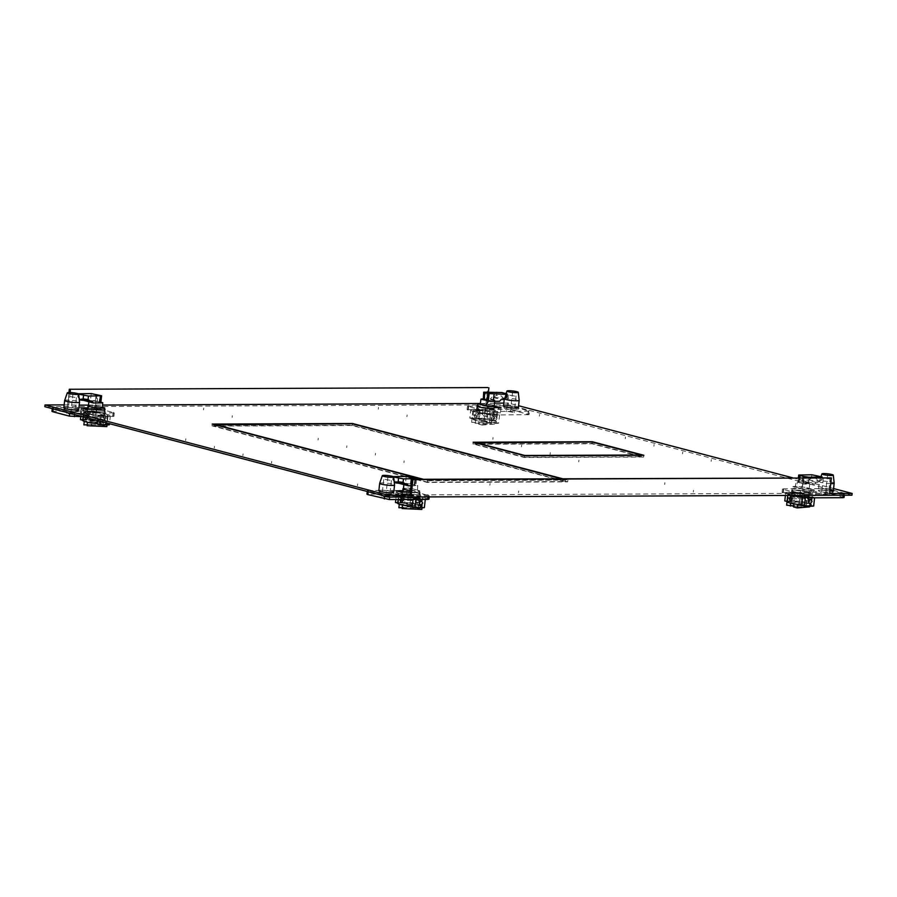 <?xml version="1.0" encoding="UTF-8"?>
<svg xmlns="http://www.w3.org/2000/svg" width="897" height="897" viewBox="0 0 897 897"><rect width="100%" height="100%" fill="white"/><g stroke="black" fill="none" stroke-linecap="round" stroke-linejoin="round"><path stroke-width="0.67" stroke-dasharray="4.49 3.36" d="M74.754 413.237L69.742 412.631L53.203 408.281L52.34 407.877L53.562 407.664L91.886 407.507L96.898 408.101L114.311 412.867L74.754 413.237L74.608 414.526M66.221 409.133A7.49 0.975 6.4 0 0 63.642 409.581A7.49 0.975 6.4 0 0 67.948 410.961A7.49 0.975 6.4 0 0 75.953 411.701A7.49 0.975 6.4 0 0 78.521 411.252A7.49 0.975 6.4 0 0 74.227 409.873A7.49 0.975 6.4 0 0 66.221 409.133M87.278 409.312A9.026 1.177 6.4 0 1 90.373 408.774A9.026 1.177 6.4 0 1 100.038 409.66A9.026 1.177 6.4 0 1 105.218 411.319A9.026 1.177 6.4 0 1 102.112 411.858A9.026 1.177 6.4 0 1 92.615 410.994L85.977 411.028L80.954 409.705L87.603 409.682A9.026 1.177 6.4 0 1 87.278 409.312L86.886 412.777A9.026 1.177 -173.6 0 1 89.98 412.239A9.026 1.177 -173.6 0 1 99.645 413.125A9.026 1.177 -173.6 0 1 104.826 414.795A9.026 1.177 -173.6 0 1 101.731 415.333A9.026 1.177 -173.6 0 1 92.234 414.47L85.585 414.492L85.977 411.028L92.918 410.994A8.678 1.132 -173.6 0 0 104.871 411.286A8.678 1.132 -173.6 0 0 104.59 410.949A8.678 1.132 -173.6 0 0 102.763 410.288A8.678 1.132 -173.6 0 0 101.832 410.064M51.948 411.342L85.26 410.994A16.292 2.13 -173.6 0 1 90.687 411.185L93.546 411.936A12.334 1.615 6.4 0 0 87.839 411.678A12.334 1.615 6.4 0 0 84.273 411.981L81.414 411.23A16.292 2.13 -173.6 0 1 85.26 410.994L96.506 411.577L113.919 416.331L82.759 416.668M110.297 416.343A16.292 2.13 -173.6 0 1 106.451 416.578A16.292 2.13 -173.6 0 1 101.025 416.387L98.165 415.636A12.334 1.615 6.4 0 0 103.873 415.894A12.334 1.615 6.4 0 0 107.438 415.591L110.297 416.343L109.479 423.698M73.218 414.549L66.849 413.461L73.218 414.549M86.886 412.777A9.026 1.177 -173.6 0 0 87.211 413.147L80.573 413.181L85.585 414.492M80.472 419.639A16.292 2.13 6.4 0 1 84.318 419.415A16.292 2.13 6.4 0 1 89.734 419.605L90.687 411.185M81.414 411.23L80.797 416.679M83.163 414.773L84.576 417.071L86.74 414.75L85.103 412.385L83.163 414.773M87.155 417.755L85.787 415.457L87.682 413.069L89.352 415.446L87.155 417.755L84.576 417.071M87.682 413.069L85.103 412.385M82.726 420.233L83.331 420.401L84.273 411.981M93.546 411.936L92.604 420.357A12.334 1.615 -173.6 0 0 86.897 420.099A12.334 1.615 -173.6 0 0 83.331 420.401M89.734 419.605L92.604 420.357M100.475 421.332L101.025 416.387M105.768 422.644L107.707 420.267L106.294 417.957L104.13 420.278L105.768 422.644L102.841 421.926L105.095 419.583L103.716 417.284L101.518 419.594L103.189 421.971M103.716 417.284L106.294 417.957M109.356 424.763L106.485 424.012L107.438 415.591M98.165 415.636L97.616 420.581M106.485 424.012A12.334 1.615 -173.6 0 1 102.931 424.315A12.334 1.615 -173.6 0 1 97.224 424.046M70.044 396.564L76.413 397.663L70.044 396.564M80.573 413.181L80.954 409.705L85.977 411.028L86.168 409.29M92.615 410.994L92.234 414.47M87.211 413.147L87.603 409.682M64.674 400.443A7.49 0.975 -173.6 0 1 67.241 400.028A7.49 0.975 -173.6 0 1 77.736 401.284A7.49 0.975 -173.6 0 1 79.553 402.114M105.128 413.752A12.334 1.615 -173.6 0 1 108.111 415.165A12.334 1.615 -173.6 0 1 100.049 415.771A12.334 1.615 -173.6 0 1 86.583 413.82A12.334 1.615 -173.6 0 1 83.6 412.407A12.334 1.615 -173.6 0 1 91.662 411.801A12.334 1.615 -173.6 0 1 105.128 413.752M94.006 412.474A8.678 1.132 6.4 0 0 87.233 412.822A8.678 1.132 6.4 0 0 89.33 413.809A8.678 1.132 6.4 0 0 103.929 415.076L94.006 412.474L94.813 405.354L97.134 405.96A7.041 0.919 6.4 0 0 88.422 405.893M104.444 419.818L106.081 417.89L104.971 415.132L102.987 417.071L104.714 419.863L86.179 419.931M84.789 417.206L86.426 415.21L87.884 418.013M97.268 423.619A12.334 1.615 6.4 0 0 107.214 423.149A12.334 1.615 6.4 0 0 107.214 423.137A12.334 1.615 6.4 0 0 104.231 421.736A12.334 1.615 6.4 0 0 96.596 420.345L100.285 421.321L84.262 421.377L96.596 420.345A12.334 1.615 6.4 0 0 82.703 420.39M87.491 422.229L103.514 422.162L107.214 423.137L87.491 422.229M87.11 425.705L103.133 425.638L106.821 426.613M103.514 422.162L103.133 425.638M108.111 415.165L107.012 424.965M104.971 415.132L86.426 415.21M96.596 420.345L96.203 423.821L83.881 424.853M100.285 421.321L99.903 424.786L87.2 424.842M96.203 423.821L99.903 424.786M104.512 409.873L103.929 415.076M88.478 405.41A8.678 1.132 -173.6 0 1 94.813 405.354M99.982 402.932A7.041 0.919 -173.6 0 1 90.687 401.744A7.041 0.919 -173.6 0 1 88.982 400.948A7.041 0.919 -173.6 0 1 90.866 400.533A7.041 0.919 -173.6 0 1 95.228 400.724L97.134 405.96M102.572 406.251L102.393 407.35M91.225 393.581L90.44 400.522L96.147 401.318L96.932 394.377L97.47 401.318L95.228 400.724M100.879 402.215L99.197 402.125L99.971 395.173L100.52 402.114L96.147 401.318M90.44 400.522L84.15 400.555M78.813 395.409L78.555 397.719C77.389 396.362 77.512 396.16 78.914 397.102L81.369 398.829L83.029 398.817L84.094 400.466M79.138 398.369L78.555 397.719C77.389 396.362 77.512 396.16 78.914 397.102L79.306 393.637M81.369 398.829L80.652 400.051M102.404 407.26L97.145 405.881M100.812 402.731L99.197 402.125M92.189 401.228L83.029 398.817M410.389 491.926A8.678 1.132 -173.6 0 1 417.778 493.126A8.678 1.132 -173.6 0 1 419.605 493.798A8.678 1.132 -173.6 0 1 419.874 494.124A8.678 1.132 -173.6 0 1 407.922 493.843L400.981 493.866L395.958 492.554L402.944 492.128M401.172 492.139L400.589 497.342L395.577 496.019L395.958 492.554L400.981 493.866L407.619 493.843A9.026 1.177 6.4 0 0 417.116 494.707A9.026 1.177 6.4 0 0 420.222 494.169A9.026 1.177 6.4 0 0 415.042 492.498A9.026 1.177 6.4 0 0 405.377 491.612A9.026 1.177 6.4 0 0 402.282 492.15A9.026 1.177 6.4 0 0 402.607 492.52L395.958 492.554L396.16 490.816M503.8 403.101L508.509 403.078L518.578 405.724M792.533 477.776L833.582 488.562M830.241 477.619L828.492 493.238L829.635 493.541M828.492 493.238L410.052 494.942M64.169 404.883L79.216 405.13M88.511 405.096L102.684 405.04M480.276 403.493L487.138 403.471L488.428 391.967M494.494 403.134L487.138 403.471M831.541 489.706A7.49 0.975 6.4 0 0 823.368 488.529A7.49 0.975 6.4 0 0 818.479 488.899A7.49 0.975 6.4 0 0 820.284 489.751A7.49 0.975 6.4 0 0 829.927 491.007M516.537 406.868A7.49 0.975 6.4 0 0 508.364 405.691A7.49 0.975 6.4 0 0 503.464 406.061L503.273 407.787A7.49 0.975 -173.6 0 1 508.173 407.417A7.49 0.975 -173.6 0 1 516.347 408.606A7.49 0.975 -173.6 0 1 518.152 409.458A7.49 0.975 -173.6 0 1 513.263 409.828A7.49 0.975 -173.6 0 1 505.089 408.651A7.49 0.975 -173.6 0 1 503.273 407.787A7.49 0.975 6.4 0 0 507.567 409.167A7.49 0.975 6.4 0 0 515.584 409.907A7.49 0.975 6.4 0 0 518.152 409.458A7.49 0.975 6.4 0 0 513.858 408.079A7.49 0.975 6.4 0 0 505.841 407.35A7.49 0.975 6.4 0 0 503.273 407.787L503.464 406.061M494.561 406.285L489.078 406.307A8.678 1.132 6.4 0 0 477.675 405.702M493.787 413.169A8.678 1.132 6.4 0 0 491.691 412.172A8.678 1.132 6.4 0 0 477.092 410.904L487.015 413.517A8.678 1.132 6.4 0 0 493.787 413.169L494.18 409.694A8.678 1.132 -173.6 0 0 493.899 409.368L494.404 407.63M391.911 491.5A7.49 0.975 6.4 0 0 383.737 490.323A7.49 0.975 6.4 0 0 378.848 490.693L378.646 492.431A7.49 0.975 -173.6 0 1 383.546 492.061A7.49 0.975 -173.6 0 1 391.72 493.238A7.49 0.975 -173.6 0 1 393.536 494.09A7.49 0.975 -173.6 0 1 388.636 494.46A7.49 0.975 -173.6 0 1 380.463 493.283A7.49 0.975 -173.6 0 1 378.646 492.431A7.49 0.975 6.4 0 0 382.952 493.81A7.49 0.975 6.4 0 0 390.957 494.539A7.49 0.975 6.4 0 0 393.536 494.09A7.49 0.975 6.4 0 0 389.231 492.711A7.49 0.975 6.4 0 0 381.225 491.982A7.49 0.975 6.4 0 0 378.646 492.431L378.848 490.693M104.59 409.11A8.678 1.132 6.4 0 0 102.964 408.55A8.678 1.132 6.4 0 0 99.769 407.9A8.678 1.132 6.4 0 0 87.816 407.608L87.626 409.346A8.678 1.132 -173.6 0 1 87.962 409.088M76.907 408.662A7.49 0.975 6.4 0 0 68.733 407.473A7.49 0.975 6.4 0 0 63.844 407.843L63.642 409.581A7.49 0.975 -173.6 0 1 68.542 409.211A7.49 0.975 -173.6 0 1 76.716 410.389A7.49 0.975 -173.6 0 1 78.521 411.252A7.49 0.975 -173.6 0 1 73.632 411.622A7.49 0.975 -173.6 0 1 65.459 410.445A7.49 0.975 -173.6 0 1 63.642 409.581L63.844 407.843M410.333 492.431A8.678 1.132 6.4 0 0 420.065 492.386A8.678 1.132 6.4 0 0 417.968 491.399A8.678 1.132 6.4 0 0 414.773 490.737A8.678 1.132 6.4 0 0 402.82 490.457L402.63 492.195A8.678 1.132 -173.6 0 1 402.966 491.926M804.082 489.157A8.678 1.132 6.4 0 0 792.129 488.865A8.678 1.132 6.4 0 0 794.237 489.863A8.678 1.132 6.4 0 0 797.422 490.524A8.678 1.132 6.4 0 0 809.374 490.805A8.678 1.132 6.4 0 0 809.105 490.468L816.046 490.446L811.023 489.123L804.082 489.157L803.891 490.883L810.832 490.861L815.844 492.184L808.915 492.206A8.678 1.132 -173.6 0 1 809.184 492.543A8.678 1.132 -173.6 0 1 803.51 492.969A8.678 1.132 -173.6 0 1 794.036 491.601A8.678 1.132 -173.6 0 1 792.208 490.939A8.678 1.132 -173.6 0 1 791.939 490.603A8.678 1.132 -173.6 0 1 803.891 490.883M562.464 478.706L567.891 480.142L427.533 480.714L422.095 479.278M508.509 403.078L508.319 404.816L851.959 495.189M508.319 404.816L44.85 406.7M820.093 491.489A7.49 0.975 -173.6 0 1 818.277 490.637A7.49 0.975 -173.6 0 1 823.177 490.267A7.49 0.975 -173.6 0 1 831.351 491.444A7.49 0.975 -173.6 0 1 833.156 492.307A7.49 0.975 -173.6 0 1 828.267 492.677A7.49 0.975 -173.6 0 1 820.093 491.489M494.18 409.694A8.678 1.132 -173.6 0 1 488.506 410.12A8.678 1.132 -173.6 0 1 479.032 408.752A8.678 1.132 -173.6 0 1 477.204 408.09A8.678 1.132 -173.6 0 1 476.935 407.765A8.678 1.132 -173.6 0 1 488.887 408.045L495.828 408.012L500.84 409.335L495.873 407.619M493.899 409.368L494.202 409.368A9.026 1.177 6.4 0 1 494.527 409.738L494.135 413.203A9.026 1.177 -173.6 0 1 491.04 413.741A9.026 1.177 -173.6 0 1 481.375 412.855A9.026 1.177 -173.6 0 1 476.195 411.196A9.026 1.177 -173.6 0 1 479.29 410.658A9.026 1.177 -173.6 0 1 488.798 411.51L495.436 411.488L495.828 408.012L489.179 408.045A9.026 1.177 6.4 0 0 479.682 407.182A9.026 1.177 6.4 0 0 476.587 407.72A9.026 1.177 6.4 0 0 481.767 409.391A9.026 1.177 6.4 0 0 491.421 410.277A9.026 1.177 6.4 0 0 494.527 409.738M81.156 407.967L80.954 409.705L87.895 409.682A8.678 1.132 -173.6 0 1 87.626 409.346M211.984 425.817L352.353 425.245L567.7 481.88L427.331 482.451L211.984 425.817L212.185 424.079M472.943 443.959L592.121 443.477L643.676 457.033L524.498 457.515L472.943 443.959L473.145 442.221M485.995 403.168L487.744 387.549M67.555 404.872L68.946 392.516M68.699 405.175L70.123 392.527M489.078 406.307L488.887 408.045M501.042 407.597L500.448 412.811L495.436 411.488M93.109 409.267L92.918 410.994M408.113 492.105L407.922 493.843M808.915 492.206L809.105 490.468M809.531 492.576L809.139 496.052A9.026 1.177 -173.6 0 0 808.814 495.682L815.463 495.649L810.439 494.337L810.832 490.861L804.183 490.883A9.026 1.177 6.4 0 0 794.686 490.031A9.026 1.177 6.4 0 0 791.591 490.569A9.026 1.177 6.4 0 0 796.771 492.229A9.026 1.177 6.4 0 0 806.425 493.115A9.026 1.177 6.4 0 0 809.531 492.576A9.026 1.177 6.4 0 0 809.206 492.206L815.844 492.184L810.832 490.861L811.023 489.123M815.463 495.649L816.046 490.446M352.353 425.245L352.51 423.844M567.7 481.88L567.891 480.142M427.331 482.451L427.533 480.714M592.121 443.477L592.278 442.086M643.676 457.033L643.867 455.295M524.498 457.515L524.689 455.777M524.678 457.212L475.421 444.25L591.942 443.78L641.198 456.73L524.678 457.212L524.835 455.777M475.421 444.25L475.578 442.86M591.942 443.78L592.143 442.042M641.198 456.73L641.366 455.306M427.51 482.138L214.45 426.109L352.173 425.548L565.233 481.577L427.51 482.138L427.712 480.4L423.418 479.278M214.45 426.109L214.607 424.718M352.173 425.548L352.364 423.81M565.233 481.577L565.424 479.839L427.712 480.4M561.141 478.718L565.424 479.839M389.758 496.075L384.746 495.469L368.207 491.119L367.344 490.715L368.566 490.502L406.89 490.345L411.902 490.951L429.315 495.705L389.758 496.075L389.646 497.073M425.301 499.192A16.292 2.13 -173.6 0 1 421.455 499.416A16.292 2.13 -173.6 0 1 416.04 499.225L413.169 498.474A12.334 1.615 6.4 0 0 418.877 498.732A12.334 1.615 6.4 0 0 422.442 498.44L425.279 499.405M428.923 499.18L411.521 494.415L400.264 493.843A16.292 2.13 -173.6 0 1 405.691 494.034L408.55 494.785A12.334 1.615 6.4 0 0 402.843 494.516A12.334 1.615 6.4 0 0 399.277 494.819L396.418 494.068A16.292 2.13 -173.6 0 1 400.264 493.843L366.951 494.191M388.222 497.398L381.853 496.299L388.222 497.398M402.282 492.15L401.89 495.626A9.026 1.177 -173.6 0 0 402.215 495.996L395.577 496.019M401.89 495.626A9.026 1.177 -173.6 0 1 404.995 495.088A9.026 1.177 -173.6 0 1 414.649 495.974A9.026 1.177 -173.6 0 1 419.83 497.633A9.026 1.177 -173.6 0 1 416.735 498.171A9.026 1.177 -173.6 0 1 407.238 497.308L400.589 497.342M408.55 494.785L407.608 503.206L404.749 502.443L405.691 494.034M404.749 502.443A16.292 2.13 6.4 0 0 399.322 502.264A16.292 2.13 6.4 0 0 395.476 502.488M396.418 494.068L395.812 499.517M402.686 495.906L400.791 498.295L402.159 500.593L404.368 498.284L403.033 495.951L400.107 495.234L401.744 497.6L399.243 499.876L401.822 500.548M399.58 499.921L398.178 497.611L400.107 495.234M397.73 503.082L398.335 503.239L399.277 494.819M398.335 503.239A12.334 1.615 -173.6 0 1 401.901 502.937A12.334 1.615 -173.6 0 1 407.608 503.206M424.359 507.612L421.5 506.85L422.442 498.44M413.169 498.474L413.057 499.45M421.5 506.85A12.334 1.615 -173.6 0 1 417.935 507.153A12.334 1.615 -173.6 0 1 412.228 506.895M419.28 504.316L418.193 504.809L416.522 502.432L418.72 500.122L421.612 500.84M418.72 500.122L420.099 502.421M418.193 504.809L420.401 505.437M385.048 479.402L391.417 480.5L385.048 479.402M407.619 493.843L407.238 497.308M402.215 495.996L402.607 492.52M379.678 483.281A7.49 0.975 -173.6 0 1 382.245 482.866A7.49 0.975 -173.6 0 1 392.74 484.122A7.49 0.975 -173.6 0 1 394.557 484.952M420.132 496.59A12.334 1.615 -173.6 0 1 423.115 498.003A12.334 1.615 -173.6 0 1 415.053 498.609A12.334 1.615 -173.6 0 1 401.587 496.669A12.334 1.615 -173.6 0 1 398.604 495.256A12.334 1.615 -173.6 0 1 406.666 494.639A12.334 1.615 -173.6 0 1 420.132 496.59M409.021 495.312A8.678 1.132 6.4 0 0 402.237 495.66A8.678 1.132 6.4 0 0 404.345 496.658A8.678 1.132 6.4 0 0 418.933 497.925L409.021 495.312L409.817 488.192A8.678 1.132 -173.6 0 0 403.482 488.248M421.085 500.728L419.448 502.668L417.991 499.921L419.975 497.981L421.085 500.728M401.239 502.78L419.448 502.668M402.742 499.494L401.172 498.014L419.975 497.981M412.272 506.457A12.334 1.615 6.4 0 0 422.218 505.986L422.218 505.986A12.334 1.615 6.4 0 0 419.235 504.574A12.334 1.615 6.4 0 0 411.6 503.183A12.334 1.615 6.4 0 0 397.707 503.239M418.529 505.011L402.506 505.078L422.218 505.986L418.529 505.011L418.137 508.476L402.114 508.543M415.289 504.159L411.6 503.183L399.266 504.226L415.289 504.159L414.907 507.635L411.207 506.659L398.885 507.702M422.016 507.803L423.115 498.003M421.837 509.451L418.137 508.476M401.441 498.059L399.804 499.988M411.207 506.659L411.6 503.183M402.204 507.68L414.907 507.635M410.546 490.524A8.678 1.132 -173.6 0 0 419.729 490.805L418.933 497.925M409.817 488.192L412.138 488.809A7.041 0.919 6.4 0 0 403.437 488.73M412.138 488.809L410.232 483.573L412.474 484.156L411.936 477.215L411.151 484.167L405.87 483.371A7.041 0.919 -173.6 0 1 410.232 483.573M410.557 490.457A7.041 0.919 6.4 0 0 417.441 490.3A7.041 0.919 6.4 0 0 417.397 490.188L417.767 485.546A7.041 0.919 -173.6 0 1 414.986 485.77A7.041 0.919 -173.6 0 1 405.691 484.593A7.041 0.919 -173.6 0 1 403.986 483.786A7.041 0.919 -173.6 0 1 405.87 483.371L399.154 483.393M411.151 484.167L417.767 485.546M416.522 479.301L415.827 485.569L411.084 485.793M399.098 483.315L398.033 481.667L396.373 481.667L393.918 479.951C392.516 478.998 392.393 479.211 393.559 480.557C392.393 479.211 392.516 478.998 393.918 479.951L394.31 476.475M394.142 481.207L393.817 478.247M396.373 481.667L395.655 482.9M414.201 484.963L414.975 478.023L415.524 484.963L414.201 484.963L415.827 485.569M412.149 488.719L417.408 490.11M419.729 490.805L417.397 490.188M398.033 481.667L407.193 484.077M507.04 405.814L512.052 406.408L529.465 411.174L489.919 411.544L484.896 410.938L467.494 406.184L507.04 405.814L506.659 409.279L511.671 409.884L529.073 414.638L529.465 411.174M529.073 414.638L495.761 414.986A16.292 2.13 -173.6 0 1 490.334 414.795L487.475 414.044A12.334 1.615 6.4 0 0 493.182 414.313A12.334 1.615 6.4 0 0 496.747 414.01L499.607 414.762A16.292 2.13 -173.6 0 1 495.761 414.986L484.515 414.414L467.102 409.649L506.659 409.279M470.723 409.637A16.292 2.13 -173.6 0 1 474.569 409.413A16.292 2.13 -173.6 0 1 479.996 409.604L482.855 410.355A12.334 1.615 6.4 0 0 477.148 410.086A12.334 1.615 6.4 0 0 473.582 410.389L470.723 409.637L469.781 418.058A16.292 2.13 6.4 0 1 473.627 417.834A16.292 2.13 6.4 0 1 479.043 418.024L479.996 409.604M507.803 411.431L514.172 412.53L507.803 411.431M500.448 412.811L493.81 412.833A9.026 1.177 -173.6 0 1 494.135 413.203M499.607 414.762L498.665 423.182A16.292 2.13 6.4 0 1 494.819 423.406A16.292 2.13 6.4 0 1 489.392 423.216L490.334 414.795M495.077 421.063L493.44 418.697L495.604 416.376L497.016 418.686L495.077 421.063L492.15 420.334L494.404 417.991L493.025 415.692L490.827 418.013L492.498 420.379M495.604 416.376L493.025 415.692M498.665 423.182L495.794 422.431L496.747 414.01M487.475 414.044L486.533 422.465A12.334 1.615 -173.6 0 0 492.24 422.722A12.334 1.615 -173.6 0 0 495.794 422.431M489.392 423.216L486.533 422.465M473.885 415.49L476.464 416.163L475.096 413.865L477.339 411.521L474.412 410.804L476.049 413.169L473.885 415.49L472.472 413.181L474.412 410.804M469.781 418.058L472.641 418.809L473.582 410.389M482.855 410.355L481.913 418.776A12.334 1.615 -173.6 0 0 476.206 418.507A12.334 1.615 -173.6 0 0 472.641 418.809M476.991 411.476L478.662 413.853L476.464 416.163M479.043 418.024L481.913 418.776M514.71 396.093L508.341 395.005L514.71 396.093M489.179 408.045L488.798 411.51M493.81 412.833L494.202 409.368M504.305 398.649A7.49 0.975 -173.6 0 1 506.872 398.234A7.49 0.975 -173.6 0 1 517.367 399.49A7.49 0.975 -173.6 0 1 519.172 400.32M475.892 412.239A12.334 1.615 -173.6 0 1 472.91 410.826A12.334 1.615 -173.6 0 1 480.971 410.221A12.334 1.615 -173.6 0 1 494.438 412.16A12.334 1.615 -173.6 0 1 497.42 413.573A12.334 1.615 -173.6 0 1 489.358 414.19A12.334 1.615 -173.6 0 1 475.892 412.239M475.219 418.316L474.109 415.558L475.735 413.629L477.193 416.376L475.219 418.316L494.023 418.271L495.391 416.298L494.281 413.551L475.735 413.629M494.281 413.551L492.296 415.49L493.754 418.237M493.541 420.144A12.334 1.615 6.4 0 0 491.735 419.718A12.334 1.615 6.4 0 0 478.931 418.137A12.334 1.615 6.4 0 0 472.013 418.809A12.334 1.615 6.4 0 0 472.013 418.821A12.334 1.615 6.4 0 0 474.995 420.222A12.334 1.615 6.4 0 0 482.642 421.612L478.942 420.637L494.965 420.57A12.334 1.615 6.4 0 0 493.541 420.144M491.735 419.718L475.713 419.785L472.013 418.821L491.735 419.718L491.343 423.193L475.32 423.261L471.62 422.285L472.013 418.821M475.713 419.785L475.32 423.261M491.343 423.193L471.62 422.285M482.642 421.612A12.334 1.615 6.4 0 0 496.523 421.556A12.334 1.615 6.4 0 0 494.965 420.57L482.642 421.612L482.25 425.077L494.572 424.046L494.965 420.57M478.942 420.637L478.55 424.113L494.572 424.046M482.25 425.077L478.55 424.113M487.015 413.517L487.598 408.314M477.596 406.464L477.092 410.904M480.265 403.605A8.678 1.132 -173.6 0 1 492.487 405.063A8.678 1.132 -173.6 0 1 494.213 405.657M494.191 405.859A7.041 0.919 6.4 0 0 492.487 405.063A7.041 0.919 6.4 0 0 485.142 403.964A7.041 0.919 6.4 0 0 480.231 404.199M482.934 398.93A7.041 0.919 -173.6 0 1 483.752 398.93A7.041 0.919 -173.6 0 1 493.036 400.107A7.041 0.919 -173.6 0 1 494.752 400.914A7.041 0.919 -173.6 0 1 492.857 401.329M482.911 399.131L490.412 398.896L499.573 401.307M506.334 393.727L505.953 397.203C507.332 396.586 507.22 396.799 505.594 397.808M505.953 397.203L503.464 398.335L491.926 397.158L501.098 399.569M502.746 399.557L503.464 398.335L501.367 395.992L501.759 392.527M496.815 391.933L496.433 395.398L501.367 395.992M496.433 395.398L493.585 397.147M490.412 398.896L491.926 397.158M483.315 399.4L484.537 399.737L485.311 392.796M483.203 399.748L484.537 399.737M822.044 488.652L827.068 489.257L844.469 494.012L804.923 494.382L799.9 493.787L783.361 489.437L782.498 489.022L783.731 488.809L822.044 488.652L821.663 492.128L782.106 492.498L792.567 495.424M830.588 492.745A7.49 0.975 6.4 0 0 833.156 492.307A7.49 0.975 6.4 0 0 828.862 490.928A7.49 0.975 6.4 0 0 820.856 490.188A7.49 0.975 6.4 0 0 818.277 490.637A7.49 0.975 6.4 0 0 822.571 492.016A7.49 0.975 6.4 0 0 830.588 492.745M844.077 497.487L826.675 492.722L821.663 492.128M785.727 492.487A16.292 2.13 -173.6 0 1 789.573 492.251A16.292 2.13 -173.6 0 1 795 492.442L797.859 493.193A12.334 1.615 6.4 0 0 792.152 492.935A12.334 1.615 6.4 0 0 788.586 493.238L785.727 492.487L785.391 495.458M810.765 497.835A16.292 2.13 -173.6 0 1 805.349 497.644L802.479 496.893A12.334 1.615 6.4 0 0 808.186 497.151A12.334 1.615 6.4 0 0 811.751 496.848L814.611 497.6A16.292 2.13 -173.6 0 1 810.765 497.835M822.807 494.281L829.187 495.368L822.807 494.281M809.139 496.052A9.026 1.177 -173.6 0 1 806.044 496.59A9.026 1.177 -173.6 0 1 796.379 495.705A9.026 1.177 -173.6 0 1 791.199 494.034A9.026 1.177 -173.6 0 1 794.305 493.496A9.026 1.177 -173.6 0 1 803.802 494.359L810.439 494.337M813.669 506.02L810.81 505.269L811.751 496.848M802.479 496.893L802.389 497.734M810.81 505.269A12.334 1.615 -173.6 0 1 807.244 505.572A12.334 1.615 -173.6 0 1 801.537 505.303M808.589 502.735L807.502 503.228L805.831 500.851L808.029 498.541L809.408 500.84M810.944 499.259L808.029 498.541M807.502 503.228L809.699 503.845M797.859 493.193L796.917 501.614L794.058 500.862L795 492.442M794.058 500.862A16.292 2.13 6.4 0 0 788.631 500.672A16.292 2.13 6.4 0 0 784.785 500.896M787.488 496.03L788.889 498.328L791.053 496.007L789.416 493.642L787.488 496.03M791.468 499.012L793.677 496.703L791.995 494.325L790.1 496.714L791.468 499.012L788.889 498.328M791.995 494.325L789.416 493.642M787.039 501.49L787.644 501.658L788.586 493.238M787.644 501.658A12.334 1.615 -173.6 0 1 791.21 501.356A12.334 1.615 -173.6 0 1 796.917 501.614M829.714 478.942L823.345 477.843L829.714 478.942M804.183 490.883L803.802 494.359M808.814 495.682L809.206 492.206M830.757 483.629A7.49 0.975 -173.6 0 1 821.114 482.384A7.49 0.975 -173.6 0 1 819.297 481.521A7.49 0.975 -173.6 0 1 821.876 481.072A7.49 0.975 -173.6 0 1 832.371 482.328A7.49 0.975 -173.6 0 1 834.176 483.158M818.479 488.899L819.297 481.521A7.49 0.975 -173.6 0 1 819.309 481.498L821.035 476.486M792.354 495.424A12.334 1.615 -173.6 0 1 790.896 495.077A12.334 1.615 -173.6 0 1 787.914 493.664A12.334 1.615 -173.6 0 1 795.975 493.058A12.334 1.615 -173.6 0 1 809.442 495.009A12.334 1.615 -173.6 0 1 812.424 496.422A12.334 1.615 -173.6 0 1 805.898 497.106A12.334 1.615 -173.6 0 1 793.408 495.649M802.019 496.355A8.678 1.132 6.4 0 0 808.791 496.007A8.678 1.132 6.4 0 0 806.695 495.021A8.678 1.132 6.4 0 0 792.096 493.754L802.019 496.355L802.815 489.246A8.678 1.132 -173.6 0 0 809.587 488.899A8.678 1.132 -173.6 0 0 807.491 487.901A7.041 0.919 6.4 0 0 799.799 486.791A7.041 0.919 6.4 0 0 795.191 487.138A7.041 0.919 6.4 0 0 795.224 487.25L795.964 481.992A7.041 0.919 -173.6 0 1 798.756 481.779A7.041 0.919 -173.6 0 1 808.04 482.956A7.041 0.919 -173.6 0 1 809.756 483.763A7.041 0.919 -173.6 0 1 807.872 484.167A7.041 0.919 -173.6 0 1 803.499 483.976L801.256 483.393L802.972 477.731M807.3 498.328L809.285 496.389L810.395 499.147L808.758 501.075L807.3 498.328M790.515 496.433L809.285 496.389M801.582 504.876A12.334 1.615 6.4 0 0 811.527 504.406A12.334 1.615 6.4 0 0 809.969 503.419A12.334 1.615 6.4 0 0 808.545 502.993A12.334 1.615 6.4 0 0 806.739 502.567A12.334 1.615 6.4 0 0 793.935 500.986A12.334 1.615 6.4 0 0 787.017 501.647L790.717 502.634L806.739 502.567L806.347 506.043L786.635 505.134M793.946 503.475L797.646 504.45L809.969 503.419L793.901 503.89M793.654 506.087L806.347 506.043M790.649 503.228L790.717 502.634M787.017 501.658L806.739 502.567M790.549 501.188L808.758 501.075M809.655 506.244L809.969 503.419M809.576 506.883L793.553 506.951M802.815 489.246L800.483 488.63A7.041 0.919 6.4 0 0 809.195 488.708A7.041 0.919 6.4 0 0 807.491 487.901A8.678 1.132 -173.6 0 0 792.903 486.634L792.096 493.754M800.483 488.63L803.499 483.976M803.219 477.731L802.58 483.382L814.577 484.156L805.416 481.745L806.93 479.996L808.589 479.996L811.437 478.247L816.371 478.841L816.763 475.365M802.58 483.382L795.964 481.992M798.386 477.753L797.915 481.981L805.416 481.745M814.577 484.156L816.102 482.407L817.75 482.407L820.598 480.657C822.224 479.637 822.347 479.435 820.957 480.041C822.347 479.435 822.224 479.637 820.598 480.657L820.934 477.653M817.75 482.407L818.468 481.173L820.957 480.041L821.349 476.576M808.589 479.996L818.468 481.173L816.371 478.841M799.676 477.742L798.218 482.586L799.541 482.586L797.915 481.981M800.494 488.54L795.235 487.161M792.903 486.634L795.224 487.25M800.315 475.634L799.541 482.586M816.102 482.407L806.93 479.996M72.982 393.491L70.695 413.887M96.248 410.31L94.959 421.769M84.845 414.728L106.037 420.301M104.702 417.475L86.168 417.553M95.856 413.786L96.652 406.666M95.43 406.677L95.979 401.733M185.825 438.801L185.634 440.539M493.036 437.557L492.845 439.295M214.461 446.336L214.271 448.074L214.461 446.336M521.673 445.08L521.482 446.818L521.673 445.08M407.126 414.963L406.935 416.701M99.915 416.208L99.724 417.946M378.489 407.429L378.299 409.167L378.489 407.429M71.278 408.684L71.087 410.422L71.278 408.684M550.31 452.615L550.119 454.353L550.31 452.615M243.098 453.871L242.908 455.609L243.098 453.871M357.645 483.988L357.455 485.726M664.856 482.743L664.666 484.481M386.282 491.522L386.091 493.26L386.282 491.522M693.493 490.278L693.303 492.005L693.493 490.278M578.946 460.15L578.756 461.888M271.735 461.394L271.544 463.132M346.881 445.798L346.69 447.536L346.881 445.798M654.092 444.542L653.902 446.28L654.092 444.542M539.546 414.425L539.355 416.152M232.334 415.67L232.144 417.408M510.909 406.89L510.718 408.628L510.909 406.89M203.697 408.146L203.507 409.873L203.697 408.146M682.729 452.077L682.539 453.815L682.729 452.077M375.518 453.333L375.327 455.059L375.518 453.333M490.065 483.449L489.874 485.187M797.276 482.205L797.085 483.943M518.701 490.984L518.511 492.722L518.701 490.984M825.913 489.728L825.722 491.466L825.913 489.728M711.366 459.612L711.175 461.35M404.155 460.856L403.964 462.594M318.244 438.263L318.054 440.001M625.456 437.018L625.265 438.756M387.986 476.341L385.699 496.736M411.252 493.159L409.963 504.619M399.849 497.577L421.041 503.15M419.706 500.324L402.91 500.391M410.86 496.624L411.656 489.515M410.434 489.515L410.994 484.571M512.613 391.697L510.326 412.093M485.557 408.729L484.268 420.188M495.346 418.72L474.154 413.147M475.477 415.973L494.012 415.894M485.165 412.205L485.961 405.085M487.183 405.074L487.744 400.129M827.617 474.547L825.33 494.942M800.561 491.567L799.272 503.026M810.35 501.558L789.158 495.985M792.219 498.81L809.027 498.732M800.169 495.043L800.965 487.923M802.198 487.923L802.748 482.978M69.674 413.225L69.742 412.631M112.686 416.544L113.078 413.08M91.886 407.507L91.494 410.972M53.181 411.129L53.562 407.664M96.506 411.577L96.898 408.101M113.437 412.452L113.056 415.928M53.203 408.281L53.136 408.875M95.385 401.116L96.158 394.175M100.744 395.375L99.959 402.327M384.678 496.075L384.746 495.469M427.97 496.916L428.082 495.918M406.89 490.345L406.498 493.821M368.185 493.978L368.566 490.502M411.521 494.415L411.902 490.951M428.441 495.301L428.06 498.766M368.207 491.119L368.14 491.724M410.389 483.965L411.162 477.013M406.229 476.43L405.444 483.371M414.616 485.782L415.333 479.312M415.748 478.224L414.963 485.165M511.671 409.884L512.052 406.408M468.335 409.436L468.727 405.971M489.919 411.544L489.527 415.008M527.851 414.851L528.232 411.387M484.515 414.414L484.896 410.938M468.357 406.588L467.965 410.064M528.602 410.759L528.21 414.235M484.122 398.918L484.896 391.978M484.055 396.945L483.763 399.535M826.675 492.722L827.068 489.257M783.339 492.285L783.731 488.809M804.923 494.382L804.811 495.379M843.124 495.222L843.236 494.225M799.72 495.402L799.9 493.787M783.361 489.437L782.98 492.902M843.606 493.608L843.214 497.073M803.353 483.584L804.004 477.731M809.016 477.709L808.287 484.178M811.819 474.771L811.437 478.247M799.126 481.767L799.9 474.827M799.294 477.742L798.767 482.384M113.919 416.331L114.311 412.867M52.25 408.651L52.34 407.877M68.71 396.799L66.849 413.461M76.413 397.663L74.552 414.324M105.218 411.319L104.826 414.795M78.521 411.252L78.723 409.514L78.521 411.252M83.6 412.407L83.118 416.757M87.233 412.822L87.816 407.608M88.881 401.8L88.982 400.948M78.095 393.839L77.781 396.597M833.358 490.569L833.156 492.307L833.358 490.569M518.354 407.72L518.152 409.458L518.354 407.72M477.126 406.027L476.935 407.765M393.727 492.363L393.536 494.09L393.727 492.363M105.061 409.548L104.871 411.286M420.065 492.386L419.874 494.124M792.129 488.865L791.939 490.603M809.374 490.805L809.184 492.543M429.181 496.904L429.315 495.705M367.254 491.489L367.344 490.715M383.714 479.637L381.853 496.299M391.417 480.5L389.556 497.162M420.222 494.169L419.83 497.633M398.604 495.256L398.133 499.506M402.237 495.66L402.82 490.457M417.441 490.3L417.598 488.82M403.885 484.638L403.986 483.786M393.099 476.688L392.785 479.447M467.102 409.649L467.494 406.184M516.044 395.869L514.172 412.53M508.341 395.005L506.469 411.667M476.587 407.72L476.195 411.196M506.031 393.648L504.327 398.593M472.91 410.826L472.013 418.809M497.42 413.573L496.523 421.556M782.106 492.498L782.498 489.022M844.335 495.222L844.469 494.012M831.048 478.706L829.187 495.368M823.345 477.843L821.484 494.505M791.591 490.569L791.199 494.034M787.914 493.664L787.712 495.447M812.424 496.422L811.527 504.406M808.791 496.007L809.587 488.899M809.195 488.708L809.756 483.763M795.191 487.138L795.359 485.658M822.123 477.653L821.887 479.727"/><path stroke-width="1.35" d="M52.25 408.651L51.948 411.342L52.811 411.757L69.349 416.107L82.759 416.668M80.797 416.679L80.472 419.639L82.726 420.233M109.479 423.698L109.356 424.763A16.292 2.13 6.4 0 1 105.51 424.987A16.292 2.13 6.4 0 1 100.083 424.808L100.475 421.332M97.616 420.581L97.224 424.046L100.083 424.808M78.678 394.108L79.553 402.114A7.49 0.975 -173.6 0 1 79.553 402.136A7.49 0.975 -173.6 0 1 76.974 402.585A7.49 0.975 -173.6 0 1 66.479 401.329A7.49 0.975 -173.6 0 1 64.662 400.466A7.49 0.975 -173.6 0 1 64.674 400.443L67.297 392.83A5.73 0.751 -173.6 0 1 69.26 392.516A5.73 0.751 -173.6 0 1 77.288 393.48A5.73 0.751 -173.6 0 1 78.678 394.108A5.73 0.751 -173.6 0 1 76.705 394.478A5.73 0.751 -173.6 0 1 68.677 393.514A5.73 0.751 -173.6 0 1 67.297 392.83M87.884 417.957L85.91 419.897L84.8 417.15M83.118 416.757L82.703 420.39A12.334 1.615 6.4 0 0 84.262 421.377A12.334 1.615 6.4 0 0 85.686 421.803A12.334 1.615 6.4 0 0 87.491 422.229A12.334 1.615 6.4 0 0 97.268 423.619M87.491 422.229L87.11 425.705L106.821 426.613L107.012 424.965M84.262 421.377L83.881 424.853L87.2 424.842M102.449 407.361L104.725 407.956L104.512 409.873M104.725 407.956A8.678 1.132 -173.6 0 1 90.137 406.7A8.678 1.132 -173.6 0 1 88.029 405.702A8.678 1.132 -173.6 0 1 88.478 405.41M88.881 401.8L88.422 405.893A7.041 0.919 6.4 0 0 90.137 406.7A7.041 0.919 6.4 0 0 97.829 407.81A7.041 0.919 6.4 0 0 102.437 407.462L102.763 402.708A7.041 0.919 -173.6 0 1 99.982 402.932L100.812 402.731L101.596 395.779L88.467 396.048L78.678 394.175M101.596 395.779L91.225 393.581L78.174 393.761M99.982 402.932L93.322 402.966L84.094 400.466M79.138 398.369L80.652 400.051L92.189 401.228L93.322 402.966M88.467 396.048L88.074 399.513L83.141 398.918L80.652 400.051M88.074 399.513L90.53 401.239M102.763 402.708L100.879 402.215M410.333 492.431A8.678 1.132 6.4 0 1 408.113 492.105L401.172 492.139L396.16 490.816L403.101 490.782L402.944 492.128M518.578 405.724L792.533 477.776M833.582 488.562L852.15 493.451L851.959 495.189L388.491 497.073L44.85 406.7L45.041 404.962L64.169 404.883M831.396 477.922L411.801 479.323L410.052 494.942L411.196 495.245L412.945 479.626L831.396 477.922L829.635 493.541L852.15 493.451M45.041 404.962L388.681 495.335L411.196 495.245M79.216 405.13L88.511 405.096M102.684 405.04L480.276 403.493M494.494 403.134L503.8 403.101M829.927 491.007A7.49 0.975 6.4 0 0 833.358 490.569A7.49 0.975 6.4 0 0 831.541 489.706M518.354 407.72L519.172 400.354A7.49 0.975 -173.6 0 1 519.172 400.354A7.49 0.975 -173.6 0 1 516.605 400.791A7.49 0.975 -173.6 0 1 506.11 399.535A7.49 0.975 -173.6 0 1 504.293 398.683L503.464 406.061A7.49 0.975 6.4 0 0 505.28 406.913A7.49 0.975 6.4 0 0 513.454 408.09A7.49 0.975 6.4 0 0 518.354 407.72A7.49 0.975 6.4 0 0 516.537 406.868M477.675 405.702A8.678 1.132 6.4 0 0 477.126 406.027A8.678 1.132 6.4 0 0 479.222 407.025A8.678 1.132 6.4 0 0 482.418 407.675A8.678 1.132 6.4 0 0 494.37 407.956A8.678 1.132 6.4 0 0 494.101 407.63M494.404 407.63L501.042 407.597L494.561 406.285M393.682 476.957A5.73 0.751 -173.6 0 1 391.709 477.316A5.73 0.751 -173.6 0 1 383.681 476.352A5.73 0.751 -173.6 0 1 382.301 475.679A5.73 0.751 -173.6 0 1 384.264 475.354A5.73 0.751 -173.6 0 1 392.292 476.318A5.73 0.751 -173.6 0 1 393.682 476.957L394.557 484.952A7.49 0.975 -173.6 0 1 394.557 484.985A7.49 0.975 -173.6 0 1 391.978 485.423A7.49 0.975 -173.6 0 1 381.483 484.167A7.49 0.975 -173.6 0 1 379.678 483.315L378.848 490.693A7.49 0.975 6.4 0 0 380.653 491.545A7.49 0.975 6.4 0 0 388.827 492.733A7.49 0.975 6.4 0 0 393.727 492.363A7.49 0.975 6.4 0 0 391.911 491.5M88.029 405.702L87.816 407.608A8.678 1.132 6.4 0 0 88.085 407.944L81.156 407.967L86.168 409.29L93.109 409.267A8.678 1.132 6.4 0 0 105.061 409.548A8.678 1.132 6.4 0 0 104.59 409.11M64.662 400.466L63.844 407.843A7.49 0.975 6.4 0 0 65.649 408.707A7.49 0.975 6.4 0 0 73.823 409.884A7.49 0.975 6.4 0 0 78.723 409.514A7.49 0.975 6.4 0 0 76.907 408.662M410.546 490.524A8.678 1.132 -173.6 0 1 405.141 489.538A8.678 1.132 -173.6 0 1 403.033 488.54L402.82 490.457A8.678 1.132 6.4 0 0 403.101 490.782M422.095 479.278L212.185 424.079L352.543 423.507L562.464 478.706M473.145 442.221L592.323 441.739L643.867 455.295L524.689 455.777L473.145 442.221M87.962 409.088A8.678 1.132 -173.6 0 1 101.832 410.064M402.966 491.926A8.678 1.132 -173.6 0 1 410.389 491.926M388.681 495.335L388.491 497.073M412.945 479.626L411.801 479.323M487.744 387.549L69.304 389.253L487.744 387.549M68.946 392.516L69.304 389.253M488.428 391.967L488.899 387.852M70.123 392.527L70.448 389.556M496.019 406.285L495.873 407.619M87.94 409.279L88.085 407.944M475.578 442.86L592.143 442.042L641.4 455.003L524.868 455.474L475.612 442.524M214.607 424.718L352.364 423.81L561.141 478.718M423.418 479.278L214.652 424.371M367.254 491.489L366.951 494.191L367.815 494.595L389.376 499.551L427.69 499.394L428.923 499.18L429.181 496.904M395.812 499.517L395.476 502.488L397.73 503.082M413.057 499.45L412.228 506.895L415.087 507.646L416.006 499.438M415.087 507.646A16.292 2.13 6.4 0 0 420.514 507.837A16.292 2.13 6.4 0 0 424.359 507.612L425.279 499.405M420.771 505.493L419.134 503.127L421.298 500.806L422.711 503.105L420.424 505.448M420.043 501.345L419.28 504.316M379.678 483.315A7.49 0.975 -173.6 0 1 379.678 483.281L382.301 475.679M399.883 499.506L400.914 502.746L402.899 500.806L402.742 499.494M398.133 499.506L397.707 503.239A12.334 1.615 6.4 0 0 399.266 504.226A12.334 1.615 6.4 0 0 400.701 504.652A12.334 1.615 6.4 0 0 402.506 505.078A12.334 1.615 6.4 0 0 412.272 506.457M422.016 507.803L421.837 509.451L402.114 508.543L402.506 505.078M402.204 507.68L398.885 507.702L399.266 504.226M403.885 484.638L403.437 488.73A7.041 0.919 6.4 0 0 405.141 489.538A7.041 0.919 6.4 0 0 410.557 490.457M393.178 476.599L406.229 476.43L416.6 478.628L403.471 478.886L393.682 477.013M399.098 483.315L408.326 485.804L407.193 484.077L405.534 484.077L403.078 482.362L398.145 481.767L398.537 478.292M411.084 485.793L408.326 485.804M398.145 481.767L395.655 482.9L394.142 481.207M395.655 482.9L405.534 484.077M508.891 390.722A5.73 0.751 -173.6 0 1 516.919 391.686A5.73 0.751 -173.6 0 1 518.298 392.314A5.73 0.751 -173.6 0 1 516.336 392.684A5.73 0.751 -173.6 0 1 508.307 391.72A5.73 0.751 -173.6 0 1 506.928 391.047A5.73 0.751 -173.6 0 1 508.891 390.722M487.598 408.314L487.811 406.397L485.479 405.792A7.041 0.919 6.4 0 0 494.191 405.859L494.696 401.329M480.231 404.199A7.041 0.919 6.4 0 0 480.187 404.289A7.041 0.919 6.4 0 0 480.22 404.401L477.899 403.796L477.596 406.464M477.899 403.796A8.678 1.132 -173.6 0 1 480.265 403.605M494.213 405.657A8.678 1.132 -173.6 0 1 494.583 406.049A8.678 1.132 -173.6 0 1 487.811 406.397M487.576 400.544L488.36 393.592L505.986 394.344L507.197 394.131L506.334 393.727L501.759 392.527L483.685 392.191L485.311 392.796L483.203 399.748L492.857 401.329A7.041 0.919 -173.6 0 1 488.495 401.138L485.479 405.792M482.934 398.93A7.041 0.919 -173.6 0 0 480.96 399.154L480.22 404.401M485.311 392.796L488.36 393.592L486.252 400.544L488.495 401.138M492.857 401.329L499.573 401.307L501.098 399.569L502.746 399.557L505.594 397.808L505.986 394.344M505.953 397.203C507.332 396.586 507.22 396.799 505.594 397.808M480.231 404.323L485.49 405.702M480.96 399.154L483.203 399.748M483.685 392.191L483.315 399.4M792.567 495.424L799.519 497.252L810.765 497.835L842.855 497.7L844.077 497.487L844.335 495.222M802.389 497.734L801.537 505.303L804.396 506.065L805.315 497.846M804.396 506.065A16.292 2.13 6.4 0 0 809.823 506.244A16.292 2.13 6.4 0 0 813.669 506.02L814.588 497.813M810.081 503.901L812.02 501.524L810.608 499.214L808.444 501.535L809.699 503.845M808.589 502.735L809.352 499.752M785.391 495.458L784.785 500.896L787.039 501.49M833.302 475.163A5.73 0.751 -173.6 0 1 831.34 475.522A5.73 0.751 -173.6 0 1 823.311 474.569A5.73 0.751 -173.6 0 1 821.932 473.885A5.73 0.751 -173.6 0 1 823.894 473.571A5.73 0.751 -173.6 0 1 831.923 474.524A5.73 0.751 -173.6 0 1 833.302 475.163L834.176 483.158A7.49 0.975 -173.6 0 1 834.176 483.191A7.49 0.975 -173.6 0 1 831.609 483.64A7.49 0.975 -173.6 0 1 830.757 483.629M793.408 495.649A12.334 1.615 -173.6 0 1 792.354 495.424M790.223 501.154L792.208 499.214L790.75 496.467L789.113 498.407L790.549 501.188M793.654 506.087L786.635 505.134L787.017 501.658A12.334 1.615 6.4 0 0 787.017 501.658A12.334 1.615 6.4 0 0 790.01 503.06A12.334 1.615 6.4 0 0 797.646 504.45A12.334 1.615 6.4 0 0 801.582 504.876M790.324 506.099L790.649 503.228M793.901 503.89L793.553 506.951L797.254 507.926L809.576 506.883L809.655 506.244M797.254 507.926L797.646 504.45M802.972 477.731L803.364 476.442L798.7 475.029L811.819 474.771L822.201 476.98L809.072 477.238L803.364 476.442L803.219 477.731M800.315 475.634L799.676 477.742M402.91 500.391L401.172 500.403M790.481 498.81L792.219 498.81M69.349 416.107L69.674 413.225M74.608 414.526L74.361 416.701M53.136 408.875L52.811 411.757M78.947 394.243L78.813 395.409M83.141 398.918L83.533 395.454M99.601 402.932L100.386 395.992M384.353 498.945L384.678 496.075M389.646 497.073L389.376 499.551M427.69 499.394L427.97 496.916M368.14 491.724L367.815 494.595M393.951 477.092L393.817 478.247M403.471 478.886L403.078 482.362M488.349 400.746L489.123 393.794M494.068 394.388L493.283 401.329M484.548 392.594L484.055 396.945M804.811 495.379L804.531 497.857M842.855 497.7L843.124 495.222M799.519 497.252L799.72 495.402M804.004 477.731L804.127 476.643M799.552 475.432L799.294 477.742M78.723 409.514L79.553 402.136M393.727 492.363L394.557 484.985M416.6 478.628L416.522 479.301M518.298 392.314L519.172 400.32M506.928 391.047L506.031 393.648M494.37 407.956L494.583 406.049M480.187 404.289L480.321 403.134M507.197 394.131L506.883 396.889M833.358 490.569L834.176 483.191M821.932 473.885L821.035 476.486M787.712 495.447L787.017 501.647M822.201 476.98L822.123 477.653M798.7 475.029L798.386 477.753"/></g></svg>

